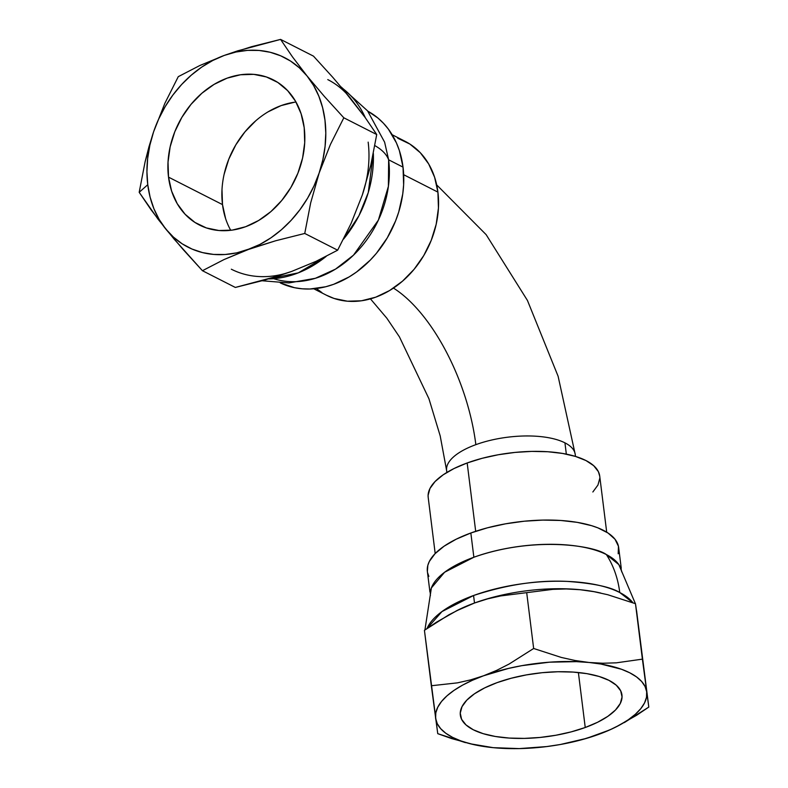 <?xml version="1.0" encoding="UTF-8"?>
<svg xmlns="http://www.w3.org/2000/svg" width="788" height="788" viewBox="0 0 788 788"><rect width="100%" height="100%" fill="white"/><g stroke="black" fill="none" stroke-linecap="round" stroke-linejoin="round"><path stroke-width="1.18" d="M268.688 278.913L298.297 272.855L326.222 256.356A106.36 84.493 -63 0 1 268.688 278.913M343.548 239.089L358.924 215.735L368.272 192.538L373.345 153.424A106.36 84.493 -63 0 1 343.548 239.089M341.125 86.946L367.553 110.852L384.613 142.165L388.642 159.806A106.36 41.872 172.9 0 0 374.842 145.603A106.36 41.872 -7.1 0 1 388.642 159.806L388.395 186.323L378.368 220.138L353.487 255.164L335.521 269.122L315.358 278.302L288.901 282.922L262.158 280.764M424.919 629.967L431.381 587.947L444.59 572.255L473.864 557.244C534.008 535.968 594.31 545.611 606.346 554.545A106.36 84.493 117 0 1 619.762 592.537C610.936 587.021 593.512 583.307 567.488 581.416C538.125 579.909 506.822 584.617 473.568 595.511L441.96 611.577L427.066 628.46A106.36 41.872 172.9 0 1 473.568 595.511L474.504 603.007A106.36 41.872 -7.1 0 1 580.037 589.71A106.36 41.872 -7.1 0 1 599.845 592.852A106.36 41.872 172.9 0 0 599.826 592.842M575.496 456.429L575.25 454.499A64.813 25.511 172.9 0 0 564.937 442.846L566.336 454.134L564.937 442.846A64.813 25.511 172.9 0 0 475.853 444.659A64.813 25.511 172.9 0 0 446.619 470.525L446.855 472.445M313.782 288.782L326.734 295.372A86.424 68.654 -63 0 0 405.032 278.913A86.424 68.654 -63 0 0 437.911 192.124L403.673 174.709L437.911 192.124A86.424 68.654 -63 0 0 405.101 141.318L392.148 134.728M606.701 532.176L599.717 476.08A86.424 34.022 172.9 0 0 553.058 452.174A86.424 34.022 172.9 0 0 467.176 462.97L475.686 531.309L467.176 462.97A86.424 34.022 172.9 0 0 428.199 497.445L435.193 553.54M388.642 159.806L403.032 167.135A96.392 76.574 -63 0 0 367.809 111.177L377.866 117.993L383.421 123.214L388.395 129.133L396.403 142.864L399.358 150.538L403.032 167.135L388.642 159.806A96.392 76.574 117 0 1 356.215 252.446A96.392 76.574 117 0 1 273.633 278.676M621.249 568.276L618.678 547.621A96.392 37.942 172.9 0 0 566.631 520.957A96.392 37.942 172.9 0 0 470.84 532.993L473.864 557.244A96.392 37.942 -7.1 0 1 606.346 554.545A96.392 37.942 -7.1 0 1 621.693 571.881M327.778 79.608A106.36 84.493 117 0 1 350.246 97.948L364.844 117.057L376.723 134.531L370.823 165.037L362.332 194.971A106.36 84.493 -63 0 0 368.163 142.136A106.36 84.493 117 0 1 362.332 194.971L351.064 223.506L337.648 250.19L316.106 261.311L291.639 271.436L278.272 275.987L235.336 287.443L202.437 270.708L223.979 259.587L259.912 244.418L270.974 237.809L281.444 229.732L291.136 220.335L299.893 209.766L307.566 198.231L314.018 185.909L319.15 173.005L322.853 159.757L325.08 146.381L325.789 133.113L324.971 120.17L322.637 107.779L318.825 96.156L313.604 85.498L307.064 75.983L299.302 67.778L290.476 61.011L280.715 55.82L270.205 52.274L259.104 50.452L247.629 50.363L235.947 52.028L224.284 55.416L212.819 60.459L201.758 67.069L191.287 75.146L181.595 84.543L172.838 95.102L165.165 106.646L158.713 118.968L153.581 131.872L149.878 145.12L147.651 158.496L146.932 171.764L147.76 184.707L139.19 192.311L151.069 209.785L165.667 228.894A106.36 84.493 117 0 1 147.76 184.707L150.094 197.099L153.906 208.721L159.127 219.379L165.667 228.894L173.419 237.099L182.255 243.866L192.016 249.057L202.526 252.593L213.617 254.425L225.102 254.504L236.784 252.849L275.701 240.754L304.749 233.455L310.659 202.949L319.15 173.005A106.36 84.493 117 0 1 248.447 249.461A106.36 84.493 117 0 1 165.667 228.894L183.043 249.412L202.437 270.708L223.979 259.587L248.447 249.461L275.701 240.754L304.749 233.455L337.648 250.19L304.749 233.455L310.659 202.949L319.15 173.005L330.408 144.48L343.824 117.796L324.429 96.5L307.064 75.983A106.36 84.493 117 0 1 319.15 173.005L330.408 144.48L343.824 117.796L376.723 134.531L370.823 165.037L362.332 194.971L351.064 223.506L337.648 250.19L316.106 261.311L291.639 271.436L264.384 280.144L235.336 287.443L202.437 270.708L174.069 239.05L157.984 219.103L139.19 192.311L147.76 184.707A106.36 84.493 117 0 1 153.581 131.872A106.36 84.493 117 0 1 224.284 55.416A106.36 84.493 117 0 1 307.064 75.983L292.466 56.874L280.577 39.4L251.53 46.699L224.284 55.416L199.807 65.532L178.265 76.663L164.85 103.346L153.581 131.872L145.1 161.806L139.19 192.311L145.1 161.806L148.971 146.755L153.581 131.872L164.85 103.346L178.265 76.663L199.807 65.532L224.284 55.416L237.651 50.856L280.577 39.4L313.476 56.135L332.871 77.431L350.246 97.948L364.844 117.057L376.723 134.531L343.824 117.796L324.429 96.5L307.064 75.983L292.466 56.874L280.577 39.4L313.476 56.135L332.871 77.431L350.246 97.948M365.337 117.747A106.36 84.493 -63 0 0 341.913 87.882L365.337 117.747M624.303 722.606L648.81 707.072L642.387 659.142L616.295 662.836L602.85 663.24L589.099 662.481A106.36 41.872 -7.1 0 1 646.682 691.775A106.36 41.872 -7.1 0 1 615.783 727.068L636.665 715.238L648.81 707.072L646.682 691.775L646.505 697.301L644.525 702.965L640.772 708.668L635.315 714.302L628.253 719.789L619.703 725.009L609.804 729.905L586.676 738.326L560.435 744.483L546.714 746.571L519.213 748.6L493.199 747.664L470.466 743.823L460.813 740.887L452.539 737.341L445.781 733.244L440.659 728.654L437.251 723.67L435.626 718.37L435.803 712.845L437.783 707.181L441.526 701.478L446.983 695.834L454.046 690.357L462.595 685.127L472.495 680.241L483.566 675.779L508.467 668.431L521.863 665.663L549.413 662.186L576.392 661.644L589.099 662.481L600.978 664.048L621.486 669.258L629.76 672.804L636.517 676.902L641.639 681.482L645.047 686.466L646.682 691.775L637.61 619.004A106.36 41.872 -7.1 0 1 637.63 619.161L636.704 611.665A106.36 41.872 172.9 0 0 636.359 609.823L635.758 605.548M635.394 603.677L618.826 564.592L606.346 554.545A106.36 84.493 -63 0 1 619.762 592.537L632.892 602.731A106.36 41.872 172.9 0 0 619.762 592.537A106.36 41.872 172.9 0 0 473.568 595.511L474.504 603.007L487.595 598.87L500.656 595.935L552.841 589.355L566.276 588.961L580.037 589.71L593.935 591.67L607.804 594.743L635.483 603.707L642.387 659.142L616.295 662.836L602.85 663.24L589.099 662.481L575.191 660.521L561.322 657.448L533.653 648.485L509.137 664.028L496.509 670.44L483.566 675.779A106.36 41.872 -7.1 0 1 589.099 662.481L575.191 660.521L561.322 657.448L533.653 648.485L526.748 593.049L533.653 648.485L509.137 664.028L496.509 670.44L483.566 675.779L470.485 679.916L457.414 682.861L431.331 685.747L437.754 733.667L451.583 738.563L474.199 744.709A106.36 41.872 -7.1 0 1 435.626 718.37A106.36 41.872 -7.1 0 1 483.566 675.779L470.485 679.916L457.414 682.861L431.331 685.747L424.427 630.311L448.933 614.768L461.571 608.346L474.504 603.007L487.595 598.87L500.656 595.935L552.841 589.355L566.276 588.961L580.037 589.71L593.935 591.67L607.804 594.743L635.483 603.707L648.81 707.072L637.61 619.004M221.999 189.632L222.502 204.604L168.524 177.142A81.43 64.695 117 0 1 199.512 95.368A81.43 64.695 117 0 1 273.288 79.854A81.43 64.695 117 0 1 304.207 127.735A81.43 64.695 117 0 1 273.219 209.509A81.43 64.695 117 0 1 199.443 225.023A81.43 64.695 117 0 1 168.524 177.142L222.502 204.604A81.43 64.695 -63 0 0 230.726 230.303M585.238 727.501A81.43 32.052 -7.1 0 1 504.31 737.666A81.43 32.052 -7.1 0 1 460.34 715.14A81.43 32.052 -7.1 0 1 497.061 682.644A81.43 32.052 -7.1 0 1 577.988 672.479A81.43 32.052 -7.1 0 1 621.959 695.006A81.43 32.052 -7.1 0 1 585.238 727.501L578.382 672.519L585.238 727.501L597.619 722.251L607.844 716.341L615.497 709.998L620.294 703.457L622.047 696.986L620.698 690.83L616.285 685.215L608.986 680.369L599.087 676.468L586.952 673.661L573.063 672.075L557.943 671.75L542.183 672.696L526.384 674.902L511.146 678.261L497.061 682.644L484.679 687.894L474.455 693.804L466.801 700.148L462.004 706.678L460.251 713.15L461.601 719.316L466.013 724.93L473.312 729.777L483.211 733.677L495.347 736.475L509.235 738.07L524.355 738.395L540.115 737.44L555.914 735.243L571.152 731.885L585.238 727.501M295.983 102.026A81.43 64.695 -63 0 0 222.502 204.604L225.614 218.621M294.505 102.223L281.089 105.612L268.038 111.857M255.834 120.722L244.96 131.862L235.829 144.844L228.796 159.166L224.127 174.296M304.207 127.735L304.71 142.697L302.582 158.043L297.913 173.163L290.88 187.495L281.749 200.477L270.875 211.617L258.671 220.473L245.62 226.727L232.204 230.116L218.956 230.52L206.367 227.929L194.941 222.433L185.101 214.247L177.231 203.688L171.636 191.159L168.524 177.142L168.021 162.18L170.149 146.834L174.818 131.704L181.851 117.382L190.982 104.4L201.856 93.26L214.05 84.405L227.111 78.15L240.527 74.761L253.775 74.358L266.364 76.948L277.79 82.445L287.63 90.63L295.5 101.189L301.095 113.718L304.207 127.735M615.783 727.068A106.36 41.872 -7.1 0 1 598.732 734.367L611.665 729.028L598.732 734.367A106.36 41.872 -7.1 0 1 493.199 747.664L493.199 747.664A106.36 41.872 -7.1 0 1 474.199 744.709M585.642 738.504L598.732 734.367M600.781 593.059L599.038 592.665A106.36 41.872 172.9 0 0 580.037 589.71A106.36 41.872 172.9 0 0 474.504 603.007A106.36 41.872 172.9 0 0 457.454 610.306L436.572 622.136L424.427 630.311L437.754 733.667L465.422 742.631M456.784 610.641A106.36 41.872 172.9 0 0 456.764 610.651A106.36 41.872 -7.1 0 1 474.504 603.007L455.966 611.055M291.639 271.436A106.36 84.493 117 0 1 231.327 269.21M430.396 595.708A96.392 37.942 -7.1 0 1 473.864 557.244L470.84 532.993A96.392 37.942 172.9 0 0 427.372 571.448L429.943 592.103M280.42 282.971A96.392 76.574 -63 0 0 367.05 263.291A96.392 76.574 -63 0 0 403.032 167.135L403.633 184.845L402.757 193.917L398.718 212.031L395.586 220.916L387.263 237.877L376.457 253.244L370.252 260.139L356.531 272.027L349.143 276.913L333.688 284.301L325.759 286.743L309.901 289.009L302.119 288.802L294.545 287.709L280.262 282.892M618.196 553.767L618.442 546.261L615.014 539.258L608.05 533.033L597.826 527.832L591.601 525.675L577.24 522.355L560.8 520.474L542.902 520.09L524.247 521.213L505.541 523.823L487.506 527.793L470.84 532.993L456.173 539.209L444.077 546.202L435.025 553.708L429.342 561.44L427.845 565.301L427.372 571.487M427.608 572.807L428.859 576.392M599.737 476.218L598.378 471.648L593.699 465.698L585.957 460.547L575.447 456.41L562.573 453.435L547.827 451.741L531.782 451.396L515.056 452.411L498.292 454.745L482.118 458.311L467.176 462.97L454.026 468.535L443.181 474.809L435.065 481.547L429.972 488.471L428.101 495.347L428.219 497.592M592.852 491.988L597.944 485.053L599.816 478.188M316.362 288.506L321.957 292.624M326.459 295.224L334.082 298.455L347.439 301.213L361.505 300.78L375.738 297.174L389.597 290.545L402.54 281.139L414.084 269.329L423.767 255.548L431.233 240.34L436.188 224.294L438.443 208.012L437.911 192.124L434.612 177.251L428.672 163.953L420.329 152.744L409.888 144.066L397.753 138.235M446.569 470.032A64.813 25.511 -7.1 0 1 475.853 444.659A134.62 62.262 70 0 0 401.978 294.21M393.468 288.093A134.62 62.262 -110 0 1 475.853 444.659A64.813 25.511 -7.1 0 1 564.937 442.846A64.813 25.511 -7.1 0 1 575.299 454.991M370.459 298.879L386.849 318.214L399.447 336.9L428.938 398.738L440.196 435.902L446.619 470.525M436.68 184.884L486.147 234.657L527.448 300.464L558.121 376.29L575.25 454.499"/></g></svg>
